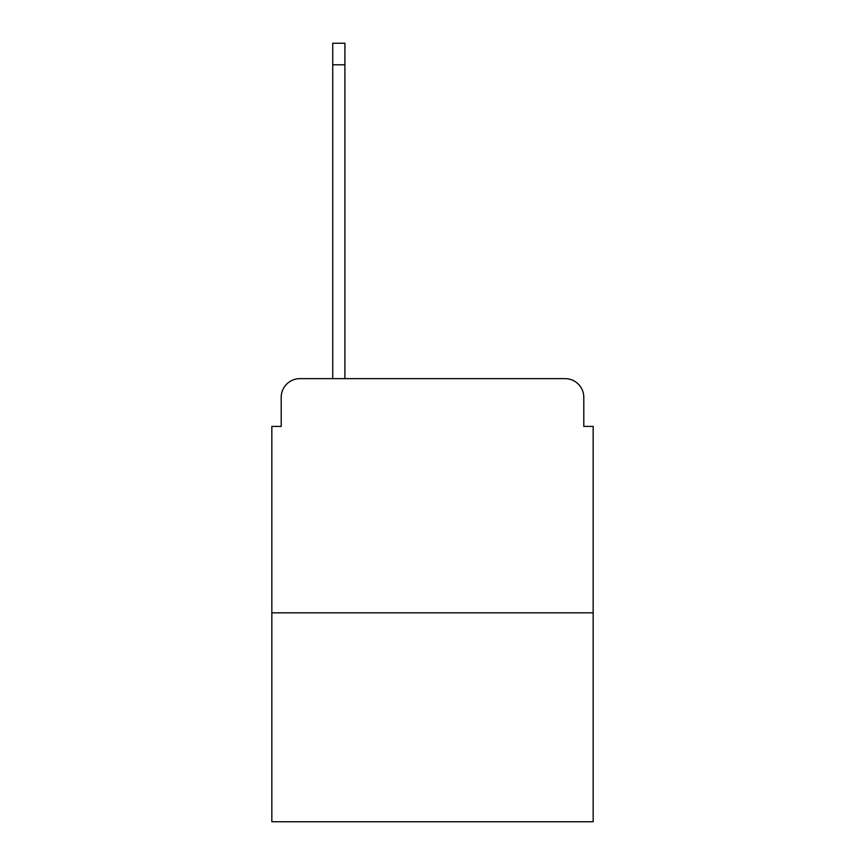 <?xml version="1.0" encoding="UTF-8"?>
<svg xmlns="http://www.w3.org/2000/svg" width="865" height="865" viewBox="0 0 865 865"><rect width="100%" height="100%" fill="white"/><g stroke="black" fill="none" stroke-linecap="round" stroke-linejoin="round"><path stroke-width="1.3" d="M281.201 397.37L281.201 426.413L281.201 397.37A18.738 18.738 0 0 1 299.939 378.632L332.733 378.632L332.733 43.25L344.908 43.25L344.908 378.632L359.429 378.632M593.163 612.842L271.837 612.842L271.837 821.75L593.163 821.75L593.163 426.413L583.799 426.413L583.799 397.37A18.738 18.738 0 0 0 565.061 378.632L299.939 378.632M271.837 612.842L271.837 426.413L281.201 426.413M505.571 378.632L565.061 378.632M583.799 426.413L583.799 397.37M332.733 64.799L344.908 64.799"/></g></svg>
